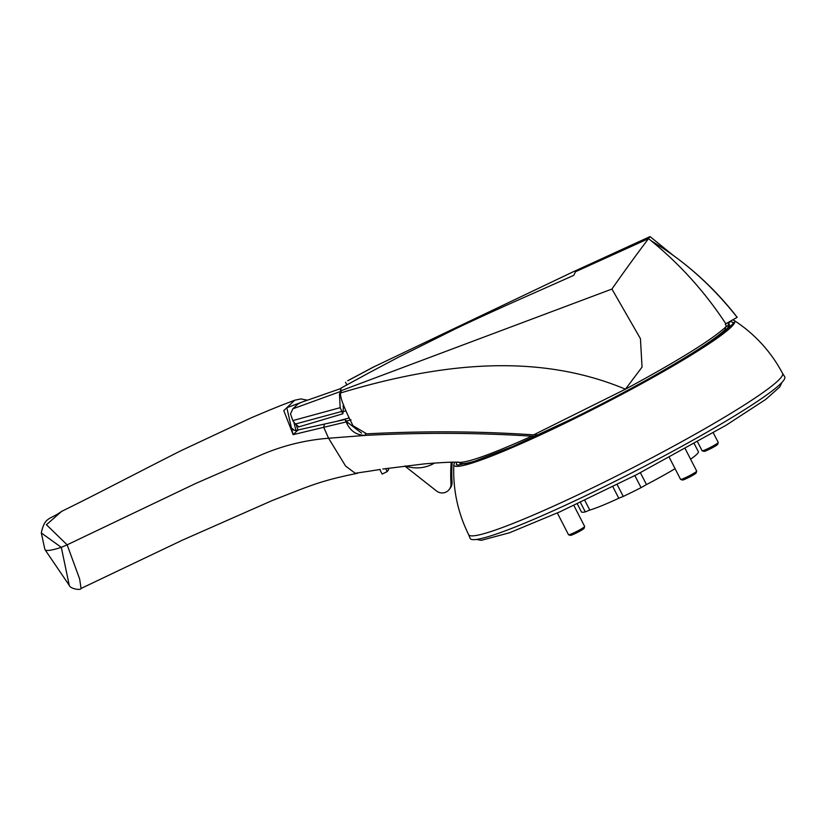 <?xml version="1.0" encoding="UTF-8"?>
<svg xmlns="http://www.w3.org/2000/svg" width="826" height="826" viewBox="0 0 826 826"><rect width="100%" height="100%" fill="white"/><g stroke="black" fill="none" stroke-linecap="round" stroke-linejoin="round"><path stroke-width="1.24" d="M557.333 512.977L568.525 534.752A9.065 0.795 -27.2 0 0 568.587 534.794A9.065 0.795 -27.2 0 0 576.589 531.5A9.065 0.795 -27.2 0 0 584.601 526.647A9.065 0.795 -27.2 0 0 584.663 526.534A9.065 0.795 -27.2 0 0 584.663 526.461L573.853 505.429M568.587 534.794L570.415 535.372A7.713 0.671 -27.2 0 0 577.209 532.563A7.713 0.671 -27.2 0 0 584.013 528.444A7.713 0.671 -27.2 0 0 584.075 528.351A7.713 0.671 -27.2 0 0 584.065 528.279M405.329 465.947A35.146 34.455 -143 0 0 434.652 462.994M452.183 462.25A148.752 145.82 -143 0 0 452.059 482.188A9.065 8.89 37 0 1 450.315 488.021L449.241 489.446A9.065 8.89 -143 0 0 450.986 483.613A148.752 145.82 37 0 1 451.223 462.25M404.792 466.019L436.489 490.974A9.065 8.89 -143 0 0 449.241 489.446M340.178 407.683L292.807 420.589L290.515 413.888L292.827 408.829L341.179 391.256L339.465 393.971L340.178 407.683L342.842 413.774L343.616 404.812M341.613 411.493L295.347 424.037L298.403 426.35M341.004 388.468L301.562 402.241L297.98 403.966L292.827 408.829M295.347 424.037L292.807 420.589M725.827 323.761L737.143 317.349C712.28 285.734 683.732 260.314 651.487 241.068C680.304 264.619 705.084 292.187 725.827 323.761L725.29 324.329L726.612 326.198C712.848 339.187 679.117 360.188 625.437 389.201L625.323 389.139C534.412 351.081 435.364 364.596 341.541 392.67L340.591 392.939C339.816 396.852 343.957 407.776 353.001 425.72L366.765 433.846C423.821 430.873 479.431 431.203 533.606 434.858L625.437 389.201L642.039 367.126L640.439 338.66L611.932 289.059L341.19 390.646L340.395 391.039L340.591 392.939M725.796 326.59L725.342 329.337A150.559 13.175 -27.2 0 1 538.366 434.879L533.72 434.703M340.395 391.039L341.2 387.983L369.573 372.526L398.111 357.39L455.962 328.593C497.5 308.841 532.873 293.653 573.771 275.337L575.546 271.713L578.086 269.606L573.337 271.723L374.281 366.661L348.376 380.435M387.962 468.27L388.654 469.653L387.188 471.594L382.159 474.083L379.774 469.509M611.932 289.059L612.975 287.551C630.29 262.74 644.301 244.269 648.462 238.683L575.546 271.713M387.188 471.594L385.618 468.61M576.063 270.505L650.052 236.587L648.462 238.683L651.869 241.223C685.002 261.346 713.427 286.694 737.164 317.277L737.071 317.256M346.868 384.885L345.516 382.252M729.534 321.779L729.306 322.605L728.945 322.099M653.19 242.101L651.869 241.223M726.095 326.714L728.036 325.754L728.501 323.007L729.306 322.605M728.036 325.754A150.559 13.175 -27.2 0 0 728.233 325.093L728.594 322.956M729.73 321.665A155.298 13.588 152.8 0 1 732.755 322.77C736.431 321.242 730.205 326.745 714.087 339.29C681.419 361.458 635.204 387.456 575.443 417.285L512.657 446.484L473.381 461.682L458.058 465.048L456.52 464.739A155.298 13.588 152.8 0 1 456.954 462.292M382.81 469.034L424.626 463.851C444.398 462.271 456.117 461.786 459.793 462.384L459.937 462.384C469.695 462.064 493.638 453.329 531.779 436.159L536.373 436.365M477.965 460.165A151.468 13.247 152.8 0 1 460.412 463.241L457.883 462.013M453.825 464.625C452.803 489.25 457.749 512.605 468.662 534.701A176.475 15.436 -27.2 0 0 618.571 474.971A176.475 15.436 -27.2 0 0 781.334 377.11A176.475 15.436 -27.2 0 0 782.573 373.373C770.968 351.628 754.85 334.014 734.231 320.509A157.828 13.805 152.8 0 1 733.612 324.37A157.828 13.805 152.8 0 1 575.598 418.09A157.828 13.805 152.8 0 1 453.825 464.625L454.661 462.261M468.641 534.659L470.159 538.387A176.826 15.467 -27.2 0 0 619.892 478.894A176.826 15.467 -27.2 0 0 783.513 380.569A176.826 15.467 -27.2 0 0 784.7 376.739L782.552 373.331M728.501 323.534A151.468 13.247 152.8 0 1 729.162 324.143L729.317 324.442A151.468 13.247 152.8 0 1 728.253 327.633A151.468 13.247 152.8 0 1 724.371 331.68M468.641 463.097A151.468 13.247 152.8 0 1 459.927 463.004M729.162 324.143A151.468 13.247 152.8 0 1 728.098 327.344A151.468 13.247 152.8 0 1 716.565 337.545M690.588 459.194A65.76 5.751 -27.2 0 0 697.898 453.102A65.76 5.751 -27.2 0 0 698.362 451.719L694.253 443.717M537.519 434.848L536.879 435.694M380.228 469.436L370.647 470.965M370.203 471.057L355.201 473.257L345.598 466.04L328.583 438.245L365.742 435.374C422.427 432.452 477.779 432.71 531.779 436.159M365.195 433.299L365.742 435.374C357.472 435.395 351.36 431.781 347.405 424.523L346.146 421.941L293.137 434.652L283.783 410.605L294.706 400.228L300.912 398.917L307.241 400.156M357.534 473.277C318.795 481.093 308.883 486.266 272.497 500.422L182.37 540.173L81.062 588.453L79.626 578.923L67.133 544.84L195.535 483.54L260.613 455.147C282.358 445.73 305.021 440.103 328.583 438.245L323.668 427.156L324.391 424.512M361.561 433.144L347.023 421.931L347.405 424.523M347.023 421.931L346.621 420.981L351.081 419.856M342.986 406.402L343.884 406.093M345.867 410.801L342.687 411.864M41.3 532.946C44.872 516.343 49.622 520.112 61.671 511.356L46.432 524.727L67.133 544.84L61.31 547.359L69.26 585.345L45.007 549.693A135.134 11.822 152.8 0 1 44.872 549.435L41.3 532.956L61.31 547.359A135.134 11.822 152.8 0 1 45.007 549.693M296.266 425.08L298.093 430.274M335.841 421.559L349.191 417.966M343.771 405.814L343.1 406.051M346.146 421.941L345.072 419.484L295.481 430.522A6.257 5.999 97.9 0 1 291.423 427.961L286.829 407.714L307.014 400.238M345.299 419.773L346.528 421.208M297.546 430.418L293.137 434.652L291.423 427.961L293.013 429.19A5.493 4.543 -50.1 0 0 293.467 429.809M293.891 422.179L295.966 430.573M617.146 484.521L623.269 496.426A65.76 5.751 -27.2 0 0 641.059 487.639L634.843 475.559M640.377 472.709L646.469 484.573A63.034 5.514 -27.2 0 0 675.069 468.693M577.281 503.829L581.39 511.831A65.76 5.751 -27.2 0 0 585.283 511.893L580.389 502.373M584.746 500.308L589.764 510.076A63.034 5.514 -27.2 0 0 618.777 498.254L612.83 486.669M297.35 430.48A6.257 5.999 97.9 0 1 295.501 430.532A6.257 5.999 97.9 0 1 295.481 430.522M294.087 430.139L293.013 429.19M618.777 498.254L623.269 496.426M585.283 511.893L589.764 510.076M641.059 487.639L646.469 484.573M669.297 457.449L680.572 479.39A9.065 0.795 -27.2 0 0 680.634 479.431A9.065 0.795 -27.2 0 0 688.636 476.137A9.065 0.795 -27.2 0 0 696.638 471.285A9.065 0.795 -27.2 0 0 696.7 471.171A9.065 0.795 -27.2 0 0 696.7 471.099L685.219 448.745M680.634 479.431L682.452 480.009A7.713 0.671 -27.2 0 0 689.256 477.211A7.713 0.671 -27.2 0 0 696.06 473.081A7.713 0.671 -27.2 0 0 696.111 472.988A7.713 0.671 -27.2 0 0 696.111 472.926M697.536 441.858L702.11 450.759A9.065 0.795 -27.2 0 0 702.172 450.8A9.065 0.795 -27.2 0 0 710.174 447.506A9.065 0.795 -27.2 0 0 718.186 442.653A9.065 0.795 -27.2 0 0 718.248 442.54A9.065 0.795 -27.2 0 0 718.248 442.468L713.292 432.824M702.172 450.8L704 451.378A7.713 0.671 -27.2 0 0 710.794 448.58A7.713 0.671 -27.2 0 0 717.598 444.45A7.713 0.671 -27.2 0 0 717.66 444.357A7.713 0.671 -27.2 0 0 717.66 444.295M452.059 482.188L450.986 483.613M781.923 382.438L779.765 386.94L765.692 399.443L725.909 425.359L636.423 474.754L559.894 511.831L509.57 532.749L481.321 540.318L476.416 539.45M584.075 528.351L584.663 526.534M298.444 427.001L342.842 413.774M374.25 366.599L347.736 380.734M650.052 236.597L673.169 255.337M734.231 320.509L732.848 319.961M61.361 511.511C97.644 493.721 126.626 478.202 180.791 450.79L250.918 417.946C280.985 405.174 282.162 405.05 294.717 400.228M81.01 588.473C80.845 590.569 70.189 588.855 69.27 585.355L69.27 585.355M293.839 430.17L295.501 430.532M696.111 472.988L696.7 471.171M717.66 444.357L718.248 442.54"/></g></svg>
